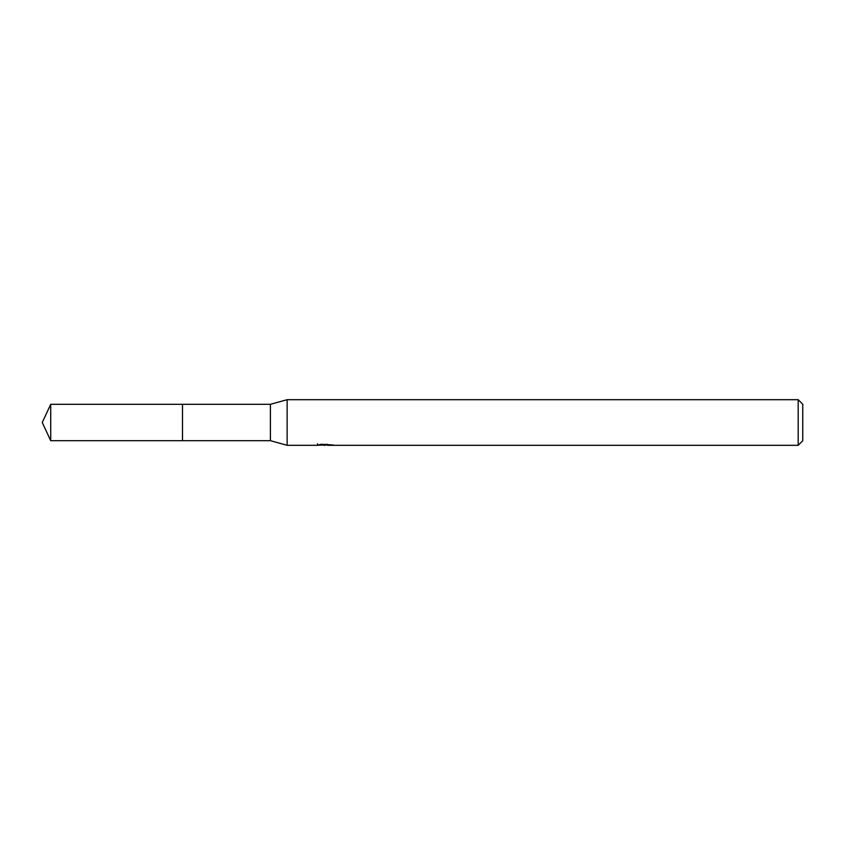 <?xml version="1.0" encoding="UTF-8"?>
<svg xmlns="http://www.w3.org/2000/svg" width="845" height="845" viewBox="0 0 845 845"><rect width="100%" height="100%" fill="white"/><g stroke="black" fill="none" stroke-linecap="round" stroke-linejoin="round"><path stroke-width="1.27" d="M317.551 443.741L317.393 445.315L287.131 445.315L270.4 440.678L182.488 440.689L182.488 404.311L270.4 404.322L287.131 399.685L798.187 399.685L802.75 404.248L802.75 440.752L798.187 445.315L327.575 445.315L327.49 444.28M182.499 440.678L182.499 404.322M270.4 440.678L270.4 404.322M287.131 445.315L287.131 399.685M327.49 444.956L322.505 445.093M325.156 445.315L324.079 445.315M798.187 445.315L798.187 399.685M317.551 445.273L326.064 444.882L318.776 444.882L321.153 444.28L332.761 444.956M333.701 445.061C326.107 445.114 326.107 445.178 333.712 445.241M326.064 444.28L326.064 444.882M50.721 440.678L50.721 404.322L182.488 404.311L182.488 440.689L50.721 440.678L42.25 422.5L50.721 404.322"/></g></svg>
